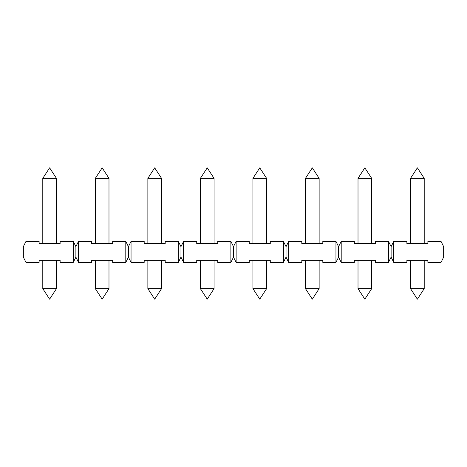 <?xml version="1.0" encoding="UTF-8"?>
<svg xmlns="http://www.w3.org/2000/svg" width="467" height="467" viewBox="0 0 467 467"><rect width="100%" height="100%" fill="white"/><g stroke="black" fill="none" stroke-linecap="round" stroke-linejoin="round"><path stroke-width="0.35" stroke-dasharray="2.33 1.75" d="M424.211 178.336L410.551 178.336M371.674 178.336L358.014 178.336M417.381 243.482L424.211 243.482L417.381 243.482M417.381 260.294L424.211 260.294L417.381 260.294M410.551 288.664L424.211 288.664M180.963 257.142L183.589 262.396L183.589 241.381L180.963 246.634L178.336 241.381L178.336 262.396L180.963 257.142L180.963 246.634M443.65 257.142L443.65 246.634L441.023 241.381L441.023 262.396L443.65 257.142M391.113 257.142L391.113 246.634L388.486 241.381L388.486 262.396L391.113 257.142L393.739 262.396L393.739 241.381L391.113 246.634M441.023 262.396L427.889 262.396L427.889 260.294L406.874 260.294L406.874 262.396L393.739 262.396M393.739 241.381L406.874 241.381L406.874 243.482L427.889 243.482L427.889 241.381L441.023 241.381M338.575 257.142L338.575 246.634L335.948 241.381L335.948 262.396L338.575 257.142L341.202 262.396L341.202 241.381L338.575 246.634M388.486 262.396L375.351 262.396L375.351 260.294L354.336 260.294L354.336 262.396L341.202 262.396M341.202 241.381L354.336 241.381L354.336 243.482L375.351 243.482L375.351 241.381L388.486 241.381M364.844 260.294L371.674 260.294L364.844 260.294M364.844 243.482L371.674 243.482L364.844 243.482M286.038 257.142L286.038 246.634L283.411 241.381L283.411 262.396L286.038 257.142L288.664 262.396L288.664 241.381L286.038 246.634M335.948 262.396L322.814 262.396L322.814 260.294L301.799 260.294L301.799 262.396L288.664 262.396M288.664 241.381L301.799 241.381L301.799 243.482L322.814 243.482L322.814 241.381L335.948 241.381M312.306 260.294L319.136 260.294L312.306 260.294M312.306 243.482L319.136 243.482L312.306 243.482M233.5 257.142L233.5 246.634L230.873 241.381L230.873 262.396L233.5 257.142L236.127 262.396L236.127 241.381L233.5 246.634M283.411 262.396L270.276 262.396L270.276 260.294L249.261 260.294L249.261 262.396L236.127 262.396M236.127 241.381L249.261 241.381L249.261 243.482L270.276 243.482L270.276 241.381L283.411 241.381M259.769 260.294L266.599 260.294L259.769 260.294M259.769 243.482L266.599 243.482L259.769 243.482M128.425 257.142L128.425 246.634L125.798 241.381L125.798 262.396L128.425 257.142L131.052 262.396L131.052 241.381L128.425 246.634M178.336 262.396L165.201 262.396L165.201 260.294L144.186 260.294L144.186 262.396L131.052 262.396M131.052 241.381L144.186 241.381L144.186 243.482L165.201 243.482L165.201 241.381L178.336 241.381M154.694 260.294L161.524 260.294L154.694 260.294M154.694 243.482L161.524 243.482L154.694 243.482M75.888 257.142L75.888 246.634L73.261 241.381L73.261 262.396L75.888 257.142L78.514 262.396L78.514 241.381L75.888 246.634M125.798 262.396L112.664 262.396L112.664 260.294L91.649 260.294L91.649 262.396L78.514 262.396M78.514 241.381L91.649 241.381L91.649 243.482L112.664 243.482L112.664 241.381L125.798 241.381M102.156 260.294L108.986 260.294L102.156 260.294M102.156 243.482L108.986 243.482L102.156 243.482M23.35 246.634L23.35 257.142L25.977 262.396L25.977 241.381L23.35 246.634M73.261 262.396L60.126 262.396L60.126 260.294L39.111 260.294L39.111 262.396L25.977 262.396M25.977 241.381L39.111 241.381L39.111 243.482L60.126 243.482L60.126 241.381L73.261 241.381M49.619 260.294L56.449 260.294L49.619 260.294M49.619 243.482L56.449 243.482L49.619 243.482M230.873 262.396L217.739 262.396L217.739 260.294L196.724 260.294L196.724 262.396L183.589 262.396M183.589 241.381L196.724 241.381L196.724 243.482L217.739 243.482L217.739 241.381L230.873 241.381M207.231 260.294L214.061 260.294L207.231 260.294M207.231 243.482L214.061 243.482L207.231 243.482M42.789 288.664L56.449 288.664M56.449 178.336L42.789 178.336M95.326 288.664L108.986 288.664M108.986 178.336L95.326 178.336M147.864 288.664L161.524 288.664M161.524 178.336L147.864 178.336M200.401 288.664L214.061 288.664M214.061 178.336L200.401 178.336M252.939 288.664L266.599 288.664M266.599 178.336L252.939 178.336M305.476 288.664L319.136 288.664M319.136 178.336L305.476 178.336M358.014 288.664L371.674 288.664"/><path stroke-width="0.7" d="M421.479 178.336L424.211 178.336L417.381 167.828L410.551 178.336L421.479 178.336M368.942 178.336L371.674 178.336L364.844 167.828L358.014 178.336L368.942 178.336M410.551 288.664L417.381 299.172L424.211 288.664L410.551 288.664L410.551 260.294M180.963 246.634L183.589 241.381L183.589 262.396L180.963 257.142L178.336 262.396L178.336 241.381L180.963 246.634L180.963 257.142M393.739 241.381L393.739 262.396L391.113 257.142L388.486 262.396L388.486 241.381L391.113 246.634L393.739 241.381L406.874 241.381L406.874 243.482L427.889 243.482L427.889 241.381L441.023 241.381L443.65 246.634L443.65 257.142L441.023 262.396L441.023 241.381M391.113 246.634L391.113 257.142M441.023 262.396L427.889 262.396L427.889 260.294L406.874 260.294L406.874 262.396L393.739 262.396M341.202 241.381L341.202 262.396L338.575 257.142L335.948 262.396L335.948 241.381L338.575 246.634L341.202 241.381L354.336 241.381L354.336 243.482L375.351 243.482L375.351 241.381L388.486 241.381M338.575 246.634L338.575 257.142M388.486 262.396L375.351 262.396L375.351 260.294L354.336 260.294L354.336 262.396L341.202 262.396M288.664 241.381L288.664 262.396L286.038 257.142L283.411 262.396L283.411 241.381L286.038 246.634L288.664 241.381L301.799 241.381L301.799 243.482L322.814 243.482L322.814 241.381L335.948 241.381M286.038 246.634L286.038 257.142M335.948 262.396L322.814 262.396L322.814 260.294L301.799 260.294L301.799 262.396L288.664 262.396M236.127 241.381L236.127 262.396L233.5 257.142L230.873 262.396L230.873 241.381L233.5 246.634L236.127 241.381L249.261 241.381L249.261 243.482L270.276 243.482L270.276 241.381L283.411 241.381M233.5 246.634L233.5 257.142M283.411 262.396L270.276 262.396L270.276 260.294L249.261 260.294L249.261 262.396L236.127 262.396M131.052 241.381L131.052 262.396L128.425 257.142L125.798 262.396L125.798 241.381L128.425 246.634L131.052 241.381L144.186 241.381L144.186 243.482L165.201 243.482L165.201 241.381L178.336 241.381M128.425 246.634L128.425 257.142M178.336 262.396L165.201 262.396L165.201 260.294L144.186 260.294L144.186 262.396L131.052 262.396M78.514 241.381L78.514 262.396L75.888 257.142L73.261 262.396L73.261 241.381L75.888 246.634L78.514 241.381L91.649 241.381L91.649 243.482L112.664 243.482L112.664 241.381L125.798 241.381M75.888 246.634L75.888 257.142M125.798 262.396L112.664 262.396L112.664 260.294L91.649 260.294L91.649 262.396L78.514 262.396M25.977 241.381L25.977 262.396L23.35 257.142L23.35 246.634L25.977 241.381L39.111 241.381L39.111 243.482L60.126 243.482L60.126 241.381L73.261 241.381M73.261 262.396L60.126 262.396L60.126 260.294L39.111 260.294L39.111 262.396L25.977 262.396M230.873 262.396L217.739 262.396L217.739 260.294L196.724 260.294L196.724 262.396L183.589 262.396M183.589 241.381L196.724 241.381L196.724 243.482L217.739 243.482L217.739 241.381L230.873 241.381M42.789 288.664L49.619 299.172L56.449 288.664L42.789 288.664L42.789 260.294M42.789 243.482L42.789 178.336L56.449 178.336L56.449 243.482M95.326 288.664L102.156 299.172L108.986 288.664L95.326 288.664L95.326 260.294M95.326 243.482L95.326 178.336L108.986 178.336L108.986 243.482M147.864 288.664L154.694 299.172L161.524 288.664L147.864 288.664L147.864 260.294M147.864 243.482L147.864 178.336L161.524 178.336L161.524 243.482M200.401 288.664L207.231 299.172L214.061 288.664L200.401 288.664L200.401 260.294M200.401 243.482L200.401 178.336L214.061 178.336L214.061 243.482M252.939 288.664L259.769 299.172L266.599 288.664L252.939 288.664L252.939 260.294M252.939 243.482L252.939 178.336L266.599 178.336L266.599 243.482M305.476 288.664L312.306 299.172L319.136 288.664L305.476 288.664L305.476 260.294M305.476 243.482L305.476 178.336L319.136 178.336L319.136 243.482M358.014 288.664L364.844 299.172L371.674 288.664L358.014 288.664L358.014 260.294M424.211 243.482L424.211 178.336M410.551 243.482L410.551 178.336M424.211 288.664L424.211 260.294M56.449 288.664L56.449 260.294M56.449 178.336L49.619 167.828L42.789 178.336M108.986 288.664L108.986 260.294M108.986 178.336L102.156 167.828L95.326 178.336M161.524 288.664L161.524 260.294M161.524 178.336L154.694 167.828L147.864 178.336M214.061 288.664L214.061 260.294M214.061 178.336L207.231 167.828L200.401 178.336M266.599 288.664L266.599 260.294M266.599 178.336L259.769 167.828L252.939 178.336M319.136 288.664L319.136 260.294M319.136 178.336L312.306 167.828L305.476 178.336M371.674 288.664L371.674 260.294M371.674 243.482L371.674 178.336M358.014 243.482L358.014 178.336"/></g></svg>
